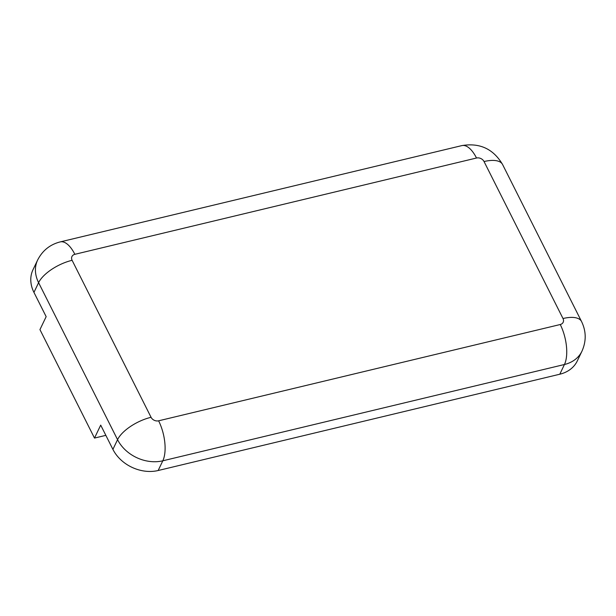 <?xml version="1.0" encoding="UTF-8"?>
<svg xmlns="http://www.w3.org/2000/svg" width="616" height="616" viewBox="0 0 616 616"><rect width="100%" height="100%" fill="white"/><g stroke="black" fill="none" stroke-linecap="round" stroke-linejoin="round"><path stroke-width="0.92" d="M33.949 292.392L38.6 282.675A35.32 27.982 25.6 0 1 37.645 260.014L32.995 269.731A35.32 27.982 25.6 0 0 33.949 292.392L46.154 316.655L39.948 329.614L94.494 438.076L100.701 425.117L112.905 449.38A35.32 27.982 25.6 0 0 158.158 470.516L559.798 374.22A35.32 27.982 25.6 0 0 577.292 360.93L581.951 351.212A35.32 27.982 25.6 0 1 564.448 364.503L559.798 374.22M94.494 438.076L105.852 435.35M158.158 470.516L162.809 460.799A35.32 27.982 25.6 0 1 117.556 439.662L38.6 282.675A29.429 12.543 -26.7 0 1 72.103 260.306A5.883 4.666 -154.4 0 1 74.859 254.316A29.429 12.851 -103.5 0 0 60.245 241.895L461.885 145.599A29.429 12.851 76.5 0 1 476.507 158.019A5.883 4.666 -154.4 0 1 484.045 161.546A29.429 12.543 -26.7 0 1 502.587 164.518L581.535 321.498A29.429 12.543 153.3 0 0 563.001 318.526A5.883 4.666 -154.4 0 1 560.244 324.517A29.429 12.851 76.5 0 1 564.448 364.503L162.809 460.799A29.429 12.851 -103.5 0 0 158.605 420.813A5.883 4.666 -154.4 0 1 151.059 417.294A29.429 12.543 153.3 0 0 117.556 439.662L112.905 449.38M151.059 417.294L72.103 260.306M560.244 324.517L158.605 420.813M484.045 161.546L563.001 318.526M74.859 254.316L476.507 158.019M37.645 260.014C42.504 250.535 50.035 244.498 60.245 241.895M581.535 321.498C586.27 331.277 586.401 341.179 581.951 351.212M461.885 145.599C479.779 142.604 493.339 148.91 502.587 164.518"/></g></svg>
